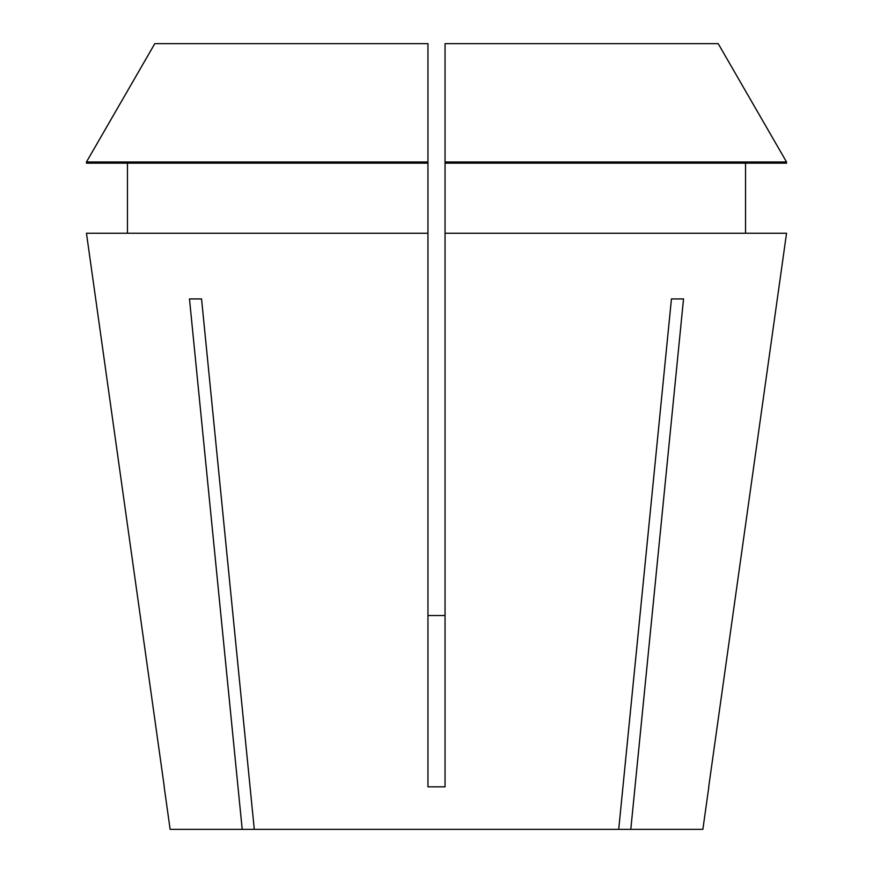 <?xml version="1.0" encoding="UTF-8"?>
<svg xmlns="http://www.w3.org/2000/svg" width="873" height="873" viewBox="0 0 873 873"><rect width="100%" height="100%" fill="white"/><g stroke="black" fill="none" stroke-linecap="round" stroke-linejoin="round"><path stroke-width="1.31" d="M708.832 786.911L702.874 829.35L630.797 829.35L683.526 298.926L671.446 298.926L618.717 829.35L254.283 829.35L201.554 298.926L189.474 298.926L242.203 829.35L170.126 829.35L164.168 786.911M786.54 233.244L708.712 786.835L786.54 233.244L445.044 233.244L445.044 786.835L427.956 786.835L427.956 233.244L86.46 233.244L164.288 786.835L86.46 233.244M445.044 615.53L427.956 615.53L445.044 615.53M618.717 829.35L630.797 829.35M242.203 829.35L254.283 829.35M745.542 233.244L745.542 163.175L745.542 233.244M127.458 163.175L127.458 233.244M427.956 161.985L86.46 161.985L154.805 43.65L427.956 43.65L427.956 233.244M427.956 163.175L86.46 163.175L86.46 161.985L154.805 43.65M445.044 163.175L786.54 163.175L786.54 161.985L718.195 43.65L445.044 43.65L445.044 233.244M786.54 163.175L786.54 161.985L445.044 161.985M786.54 161.985L718.195 43.65"/></g></svg>
